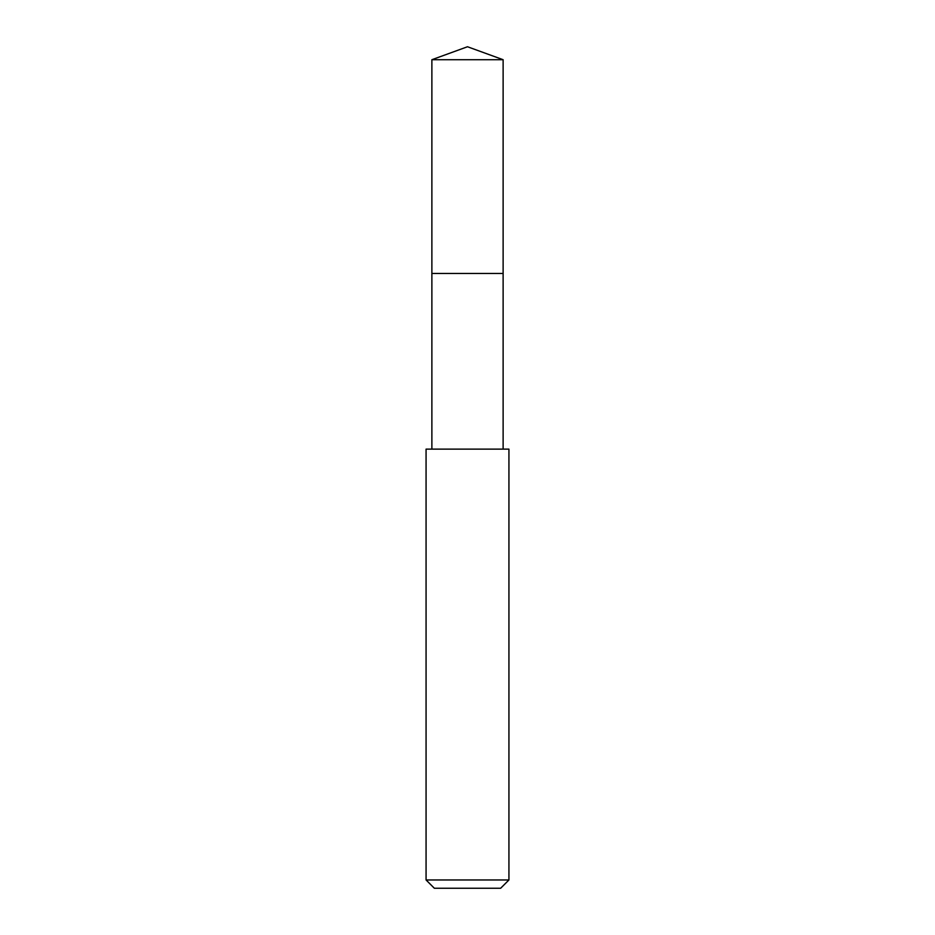 <?xml version="1.0" encoding="UTF-8"?>
<svg xmlns="http://www.w3.org/2000/svg" width="935" height="935" viewBox="0 0 935 935"><rect width="100%" height="100%" fill="white"/><g stroke="black" fill="none" stroke-linecap="round" stroke-linejoin="round"><path stroke-width="1.4" d="M503.123 449.127L503.123 59.711L431.876 59.711L431.876 273.476L503.123 273.476L431.876 273.476L431.876 59.711L467.5 46.75L431.876 59.711M467.5 449.127L426.068 449.127L426.068 879.964L508.932 879.964L508.932 449.127L467.5 449.127M426.068 879.964L434.354 888.25L500.646 888.25L508.932 879.964M467.5 46.75L503.123 59.711M431.876 449.127L431.876 273.476"/></g></svg>
